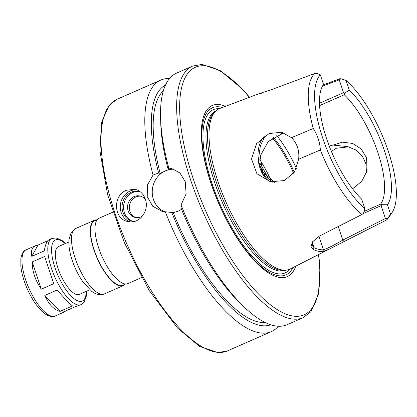 <?xml version="1.0" encoding="UTF-8"?>
<svg xmlns="http://www.w3.org/2000/svg" width="417" height="417" viewBox="0 0 417 417"><rect width="100%" height="100%" fill="white"/><g stroke="black" fill="none" stroke-linecap="round" stroke-linejoin="round"><path stroke-width="0.63" d="M86.58 291.243L86.35 295.981L84.25 301.934L81.065 304.624A36.133 12.927 -113.7 0 1 54.69 276.742A36.133 12.927 -113.7 0 1 51.995 238.461L49.05 239.754C46.949 240.786 45.349 244.503 44.259 250.898L31.812 256.366L37.983 245.076L47.752 240.781M41.293 289.179C35.221 280.287 32.198 271.201 32.229 261.923L44.676 256.455L53.746 283.711L41.293 289.179L32.229 261.923M57.249 289.94C63.869 297.842 68.946 303.164 72.49 305.906L60.038 311.374C53.892 309.779 48.81 304.457 44.796 295.413L57.249 289.94M65.808 310.868L64.51 311.895L63.123 312.046L75.576 306.578L81.065 304.624M31.812 256.366C30.759 250.914 31.973 247.37 35.44 245.733L37.983 245.076M60.038 311.374L44.796 295.413M141.556 277.597L127.878 283.607A35.721 12.781 -113.7 0 1 101.811 256.043A35.721 12.781 -113.7 0 1 99.142 218.195L112.819 212.19M125.616 283.998L122.963 285.165A35.174 12.583 -113.7 0 1 97.291 258.029A35.174 12.583 -113.7 0 1 94.664 220.765L97.317 219.597M125.006 284.269A35.721 12.781 -113.7 0 1 123.182 285.671A35.721 12.781 -113.7 0 1 97.109 258.107A35.721 12.781 -113.7 0 1 94.445 220.259A35.721 12.781 -113.7 0 1 96.708 219.863M89.848 289.81L79.376 294.412A26.104 9.341 -113.7 0 1 60.324 274.266A26.104 9.341 -113.7 0 1 58.375 246.614L68.847 242.011M331.265 151.121A24.869 23.91 -166.3 0 1 331.531 151.017L331.28 151.147M366.444 173.029L366.037 164.063L362.383 156.114L355.842 149.958L347.512 146.576L332.969 145.074L342.446 142.166L352.62 143.427L361.216 149.005L366.579 157.85L367.08 170.866L361.763 181.301L352.568 188.823M331.234 151.043L331.531 151.017M348.617 146.841L336.436 148.217L331.374 151.381M329.237 146.044L332.969 145.074M272.014 182.067C257.925 178.44 252.832 148.457 264.242 136.338L263.263 139.846L260.338 145.924L258.316 160.618L262.976 174.311L272.65 182.156M284.06 132.887L281.845 133.92L279.937 132.45L282.835 132.502M319.594 105.61L344.265 94.768A65.949 23.597 -113.7 0 1 377.974 152.846A65.949 23.597 -113.7 0 1 380.653 204.148L364.093 211.424M281.845 133.92L268.209 141.556L260.286 155.916L262.564 171.705L274.605 182.312M291.473 137.673L313.25 128.54C317.452 134.905 319.823 142.041 320.371 149.953L298.65 159.247C299.562 150.657 297.17 143.464 291.473 137.673L281.803 132.246L269.127 133.534L256.554 143.662L251.519 158.95L256.888 173.68L270.367 181.765L284.389 180.556L294.428 172.065L298.65 159.247M313.25 128.54A82.024 29.346 -113.7 0 1 314.939 73.392L317.05 73.491L320.324 74.836L323.519 84.437A69.384 24.827 -113.7 0 0 323.227 84.854A69.384 24.827 -113.7 0 0 326.641 138.83A69.384 24.827 -113.7 0 0 361.669 199.128L364.865 208.729A78.849 28.21 -113.7 0 1 322.487 137.396A78.849 28.21 -113.7 0 1 320.324 74.836M261.35 93.299C258.285 93.924 261.402 92.809 270.716 89.952L314.939 73.392M260.046 93.309L219.759 108.493A87.653 31.364 -113.7 0 0 215.99 110.833A87.653 31.364 -113.7 0 0 225.748 201.588A87.653 31.364 -113.7 0 0 285.989 270.159A87.653 31.364 -113.7 0 0 290.263 268.965L386.611 219.921L387.502 218.498L385.386 218.503L342.764 240.103C334.189 245.118 327.746 248.339 323.425 249.762L322.794 251.597L330.488 248.662M322.456 86.142L339.266 79.85L341.002 78.719L339.662 78.787L323.18 84.953M341.002 78.719L346.084 80.455A78.849 28.21 -113.7 0 1 387.508 148.999A78.849 28.21 -113.7 0 1 392.116 212.482L388.894 217.278A82.024 29.346 -113.7 0 1 386.611 219.921M364.865 208.729L363.551 213.275L361.888 214.526L319.333 236.105L312.312 242.042L311.046 246.541L313.323 249.533C316.79 251.143 319.948 251.837 322.794 251.597M361.888 214.526A82.024 29.346 -113.7 0 1 320.371 149.953M344.265 94.768L344.697 93.116L343.53 92.678L319.5 103.234M322.841 85.459L323.519 84.437M363.165 213.561L381.122 205.675L381.81 204.69L380.653 204.148M346.084 80.455L349.274 90.056L344.697 93.116M349.274 90.056A69.384 24.827 -113.7 0 1 384.495 150.923A69.384 24.827 -113.7 0 1 387.429 204.747L390.625 214.348L387.502 218.498M381.81 204.69L387.429 204.747M381.122 205.675L385.386 218.503M392.116 212.482A78.849 28.21 -113.7 0 1 390.625 214.348M339.266 79.85L343.53 92.678M318.948 236.303L323.425 249.762C320.626 249.997 317.519 249.319 314.116 247.729L313.323 249.533M312.343 242.413L314.116 247.729L312.203 245.613L312.833 241.287M145.497 199.748A10.993 9.935 -77.7 0 0 139.877 195.974A10.993 9.935 -77.7 0 0 127.831 204.596A10.993 9.935 -77.7 0 0 135.191 217.455A10.993 9.935 -77.7 0 0 142.666 215.855M140.727 196.204A10.993 9.935 -77.7 0 0 129.551 204.971A10.993 9.935 -77.7 0 0 136.062 217.596M139.914 191.518A15.387 13.907 -77.7 0 0 123.932 203.83A15.387 13.907 -77.7 0 0 133.508 221.563M139.877 191.492A15.387 13.907 -77.7 0 0 139.309 191.351A15.387 13.907 -77.7 0 0 122.447 203.423A15.387 13.907 -77.7 0 0 132.752 221.422A15.387 13.907 -77.7 0 0 133.622 221.578M136.818 189.829A16.487 14.897 -77.7 0 0 120.669 203.063A16.487 14.897 -77.7 0 0 129.901 221.787M126.57 190.22L135.014 189.292C139.935 190.517 143.365 193.801 145.309 199.144C149.672 210.522 139.492 224.591 127.988 221.5C113.356 219.29 112.611 195.271 126.57 190.22M164.981 211.831A21.981 19.865 102.3 0 1 152.773 186.925A21.981 19.865 102.3 0 1 174.165 169.25M181.551 209.308L178.189 211.216L173.227 212.628L162.281 211.44L152.763 206.295L147.227 196.636L147.43 185.059L153.065 175.031L158.632 173.034L160.164 173.368L169.563 169.239L168.03 168.906L168.802 168.119L171.648 168.494L179.899 172.951L185.242 181.598L186.107 193.952L181.051 204.94L181.093 208.161A130.969 46.86 -113.7 0 0 239.556 302.534L243.257 306.146A137.391 49.159 -113.7 0 1 181.051 204.94M278.337 326.24A137.391 49.159 -113.7 0 1 271.321 331.63A137.391 49.159 -113.7 0 1 165.32 211.857M153.065 175.031A137.391 49.159 -113.7 0 1 160.79 80.064A137.391 49.159 -113.7 0 1 169.505 78.542M270.815 324.796A130.969 46.86 -113.7 0 1 171.695 212.289M158.632 173.034A130.969 46.86 -113.7 0 1 165.481 85.058M265.019 322.419A127.362 45.568 -113.7 0 1 173.227 212.628M249.601 97.244L242.068 88.785L220.202 70.582L202.073 64.395L192.618 66.079A137.391 49.159 -113.7 0 0 202.876 211.638A137.391 49.159 -113.7 0 0 303.149 317.65L287.052 324.718A137.391 49.159 -113.7 0 1 243.257 306.146M168.03 168.906A130.969 46.86 -113.7 0 1 160.738 123.14L160.576 117.969A137.391 49.159 -113.7 0 1 176.521 73.152L192.618 66.079M168.802 168.119A137.391 49.159 -113.7 0 1 160.576 117.969M160.164 173.368A127.362 45.568 -113.7 0 1 163.313 90.932M272.421 138.043A60.449 21.632 -113.7 0 1 293.599 173.263M285.989 270.159L283.883 270.341A86.965 31.119 -113.7 0 1 224.106 202.308A86.965 31.119 -113.7 0 1 214.427 112.267L215.99 110.833M292.859 267.657A91.245 32.646 -113.7 0 1 219.285 204.429A91.245 32.646 -113.7 0 1 222.48 107.471M295.773 266.187A93.424 33.428 -113.7 0 1 219.16 204.481A93.424 33.428 -113.7 0 1 225.534 106.319M123.182 285.671L104.391 293.928A35.721 12.781 -113.7 0 1 78.318 266.364A35.721 12.781 -113.7 0 1 75.649 228.516L94.445 220.259M86.194 291.415A33.386 11.947 -113.7 0 1 69.993 294.824A33.386 11.947 -113.7 0 1 51.724 253.244A33.386 11.947 -113.7 0 1 65.193 243.617M64.51 311.895L55.221 315.977A36.133 12.927 -113.7 0 1 28.851 288.095A36.133 12.927 -113.7 0 1 26.151 249.814L35.44 245.733M276.742 135.582A65.949 23.597 -113.7 0 1 296.404 168.395M338.244 226.52L342.764 240.103L344.041 241.495M271.321 331.63L227.505 350.879A137.391 49.159 -113.7 0 1 127.232 244.873A137.391 49.159 -113.7 0 1 116.974 99.314L160.79 80.064M260.959 168.051A54.82 19.615 -113.7 0 1 264.701 174.926M259.911 163.188A59.078 21.137 -113.7 0 1 268.115 178.413M259.812 159.659A60.449 21.632 -113.7 0 1 271.024 180.498M273.448 137.36A63.202 22.612 -113.7 0 1 294.261 172.315M285.848 270.174A86.965 31.119 -113.7 0 1 222.563 202.985A86.965 31.119 -113.7 0 1 215.881 110.932M289.789 269.194A89.165 31.906 -113.7 0 1 219.968 204.127A89.165 31.906 -113.7 0 1 219.269 108.691M318.52 254.704A135.191 48.372 -113.7 0 1 259.139 294.637A135.191 48.372 -113.7 0 1 179.8 114.06A135.191 48.372 -113.7 0 1 249.376 97.333M104.391 293.928C100.403 295.533 96.176 294.668 91.719 291.342L82.92 281.835C78.26 275.126 74.57 267.61 71.86 259.28C69.483 251.863 68.518 245.342 68.972 239.718L71.119 232.592L75.649 228.516M51.995 238.461L56.133 237.935L61.935 240.411L65.578 243.445M55.221 315.977C52.797 317.29 49.482 316.639 45.281 314.027L39.448 308.695C34.934 303.513 30.926 297.029 27.423 289.226C23.837 281.1 21.648 273.484 20.85 266.385L20.855 258.545C21.773 253.609 23.54 250.7 26.151 249.814M227.505 350.879L217.841 352.605L199.524 346.365L177.626 328.143L149.229 290.576L124.323 242.595L107.617 194.713L99.976 151.246L101.467 122.567L109.16 105.277L116.974 99.314M303.149 317.65L310.785 311.822L318.484 294.282L319.985 267.678L318.734 254.594"/></g></svg>
